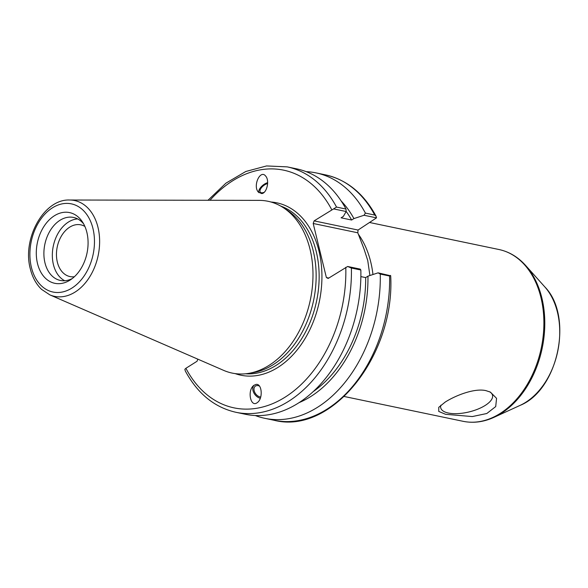 <?xml version="1.0" encoding="UTF-8"?>
<svg xmlns="http://www.w3.org/2000/svg" width="588" height="588" viewBox="0 0 588 588"><rect width="100%" height="100%" fill="white"/><g stroke="black" fill="none" stroke-linecap="round" stroke-linejoin="round"><path stroke-width="0.88" d="M440.882 405.169A26.651 10.672 166.3 0 0 455.046 413.68A26.651 10.672 166.3 0 0 485.203 405.426A26.651 10.672 166.3 0 0 489.576 391.748M445.19 402.074C456.406 394.967 475.133 387.984 486.033 390.66L490.429 392.137L496.559 398.341L495.713 406.58L486.798 413.511L472.304 416.561L445.601 414.312L438.751 411.424L438.758 407.337L445.19 402.074M306.201 171.659A125.362 87.98 101.8 0 1 316.072 172.901L325.407 174.849A125.362 87.98 101.8 0 1 374.732 215.046L376.041 216.149L376.511 217.861L358.063 230.048L357.791 232.789L364.046 249.062L367.75 260.528L369.896 275.522M267.636 183.581A6.402 3.036 -39 0 0 259.984 190.615A6.402 3.036 -39 0 0 260.3 192.173A6.402 3.036 -39 0 0 264.159 192.32M267.658 182.648A7.894 3.748 -39 0 0 260.962 187.102A7.894 3.748 -39 0 0 258.874 192.673M261.704 193.584L258.264 192.033C252.612 185.668 260.433 169.021 265.725 176.157C269.767 180.597 266.849 193.268 261.704 193.584M341.18 200.993A114.344 80.247 101.8 0 1 353.917 218.582L364.053 215.259L376.511 217.861M316.072 172.901A125.362 87.98 101.8 0 1 365.398 213.099L364.053 215.259M346.17 211.452A111.147 78.006 101.8 0 1 351.639 220.022L353.917 218.582M358.063 230.048L314.117 220.875L333.594 208.902L346.17 211.526L343.37 216.377L341.091 217.817L351.639 220.022M260.727 397.018A6.402 4.322 52.9 0 1 255.934 394.195A6.402 4.322 52.9 0 1 255.28 386.191A6.402 4.322 52.9 0 1 259.47 386.095M197.803 359.15L197.068 361.245L185.904 368.294L184.852 369.293L185.316 370.999C197.575 393.637 214.458 407.403 235.957 412.298A125.362 87.98 -78.2 0 0 351.396 268.04L360.848 270.017L360.209 269.106L347.633 266.482L328.155 278.447L326.377 277.543L313.198 223.484L357.791 232.789M360.848 270.017A125.362 87.98 101.8 0 1 245.409 414.275L235.957 412.298M390.542 275.441L389.594 276.015A125.362 87.98 101.8 0 1 274.155 420.28C331.911 435.186 395.099 355.02 390.689 275.801L378.091 272.839L367.956 276.162L365.67 277.595A111.147 78.006 101.8 0 1 313.228 391.593M365.67 277.595L360.863 276.595M367.956 276.162A114.344 80.247 101.8 0 1 299.079 402.633M254.185 385.155A7.894 5.329 -127.1 0 0 253.656 392.468A7.894 5.329 -127.1 0 0 260.322 398.245M255.949 384.442C262.02 383.104 263.248 398.598 257.382 402.53C250.532 408.19 246.923 390.16 253.942 385.331L255.949 384.442M74.375 276.75A26.423 18.544 101.8 0 1 70.001 276.581A26.423 18.544 101.8 0 1 57.242 246.916A26.423 18.544 101.8 0 1 80.799 224.844A26.423 18.544 101.8 0 1 84.885 226.439M314.117 220.875L313.198 223.484M69.612 200.016L259.176 200.368A87.752 61.586 101.8 0 1 283.306 207.66L287.032 210.092A86.076 60.41 101.8 0 1 315.675 286.459A86.076 60.41 101.8 0 1 273.133 364.729A86.076 60.41 101.8 0 1 253.097 372.623L248.702 373.365A87.752 61.586 101.8 0 1 223.675 370.389L49.811 294.853A48.944 34.354 -78.2 0 0 75.161 292.023A48.944 34.354 -78.2 0 0 99.512 237.64A48.944 34.354 -78.2 0 0 69.612 200.016C43.799 198.847 22.006 238.89 30.333 268.892C32.421 277.374 36.177 284.21 41.608 289.406L49.811 294.853M378.091 272.839L380.26 274.067L389.594 276.015M333.594 208.902L336.534 207.072A125.362 87.98 -78.2 0 0 287.201 166.874L266.577 165.941L245.791 171.49L225.939 183.155L207.998 200.273M287.201 166.874L296.653 168.852A125.362 87.98 101.8 0 1 345.979 209.049L336.534 207.072M346.17 211.526L345.979 209.049M351.396 268.04L347.633 266.482M70.023 280.116A36.125 25.357 101.8 0 1 37.507 263.542A36.125 25.357 101.8 0 1 54.346 215.789A36.125 25.357 101.8 0 1 82.379 221.816A36.125 25.357 101.8 0 1 70.229 279.984A36.125 25.357 101.8 0 1 70.023 280.116M283.306 207.66A87.752 61.586 101.8 0 1 312.5 285.511A87.752 61.586 101.8 0 1 269.128 365.31A87.752 61.586 101.8 0 1 248.702 373.365M328.788 278.05L326.377 277.543M374.732 215.046L365.398 213.099M380.26 274.067A125.362 87.98 101.8 0 1 264.82 418.325A125.362 87.98 101.8 0 1 255.28 415.518M64.724 280.748A32.178 22.587 101.8 0 1 52.42 252.517A32.178 22.587 101.8 0 1 68.414 222.058A32.178 22.587 101.8 0 1 77.631 218.912M72.206 278.587A32.178 22.587 101.8 0 1 60.373 280.447A32.178 22.587 101.8 0 1 43.887 253.796A32.178 22.587 101.8 0 1 59.969 220.302A32.178 22.587 101.8 0 1 73.529 217.45A32.178 22.587 101.8 0 1 83.628 223.881M520.013 405.419C558.313 390.145 573.756 316.182 544.767 286.856A68.186 47.856 101.8 0 1 525.665 402.346A68.186 47.856 101.8 0 1 520.013 405.419L493.883 417.384A87.384 61.328 -78.2 0 0 501.13 413.445A87.384 61.328 -78.2 0 0 525.606 265.438C518.043 257.022 509.149 251.715 498.933 249.51A87.752 61.586 101.8 0 1 543.893 322.187A87.752 61.586 101.8 0 1 500.043 413.533A87.752 61.586 101.8 0 1 463.065 421.302C473.303 423.367 483.579 422.066 493.883 417.384M372.961 274.515A87.752 61.586 -78.2 0 0 370.741 262.005A87.752 61.586 -78.2 0 0 358.283 234.134M280.63 206.043A86.076 60.41 101.8 0 1 319.1 279.807A86.076 60.41 101.8 0 1 276.132 365.354A86.076 60.41 101.8 0 1 245.6 373.777M235.134 373.601A88.046 61.799 -78.2 0 0 277.933 367.404A88.046 61.799 -78.2 0 0 321.834 271.649A88.046 61.799 -78.2 0 0 270.965 202.015M209.982 200.28A121.407 85.209 101.8 0 1 331.757 209.732M345.788 267.312A121.407 85.209 101.8 0 1 285.18 397.106A121.407 85.209 101.8 0 1 185.904 368.294M31.414 267.386A45.041 31.612 101.8 0 1 52.413 207.851A45.041 31.612 101.8 0 1 92.955 228.519A45.041 31.612 101.8 0 1 71.964 288.046A45.041 31.612 101.8 0 1 31.414 267.386M544.767 286.856L525.606 265.438M344.237 396.496L463.065 421.302M369.668 222.514L498.933 249.51M325.407 174.849C346.905 179.752 363.788 193.518 376.048 216.149M264.82 418.325L274.155 420.28"/></g></svg>
